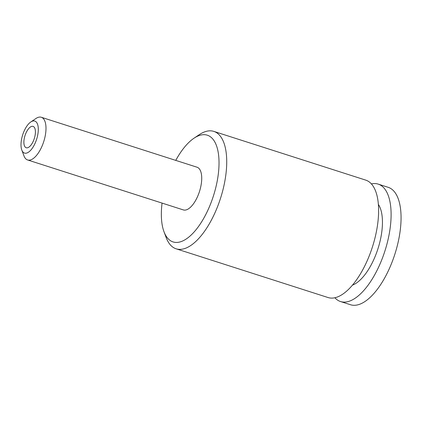 <?xml version="1.0" encoding="UTF-8"?>
<svg xmlns="http://www.w3.org/2000/svg" width="422" height="422" viewBox="0 0 422 422"><rect width="100%" height="100%" fill="white"/><g stroke="black" fill="none" stroke-linecap="round" stroke-linejoin="round"><path stroke-width="0.63" d="M33.908 139.671A11.209 4.874 107.8 0 1 26.227 147.747A11.209 4.874 107.8 0 1 25.389 134.476A11.209 4.874 107.8 0 1 33.074 126.4A11.209 4.874 107.8 0 1 33.908 139.671M371.381 183.897A61.659 26.813 107.8 0 1 378.202 184.119L388.156 187.31A61.659 26.813 107.8 0 1 392.75 260.305A61.659 26.813 107.8 0 1 350.492 304.737L340.538 301.545A61.659 26.813 107.8 0 1 334.862 297.753M378.202 184.119A61.659 26.813 107.8 0 1 382.796 257.109A61.659 26.813 107.8 0 1 340.538 301.545M378.36 204.385A44.843 19.502 107.8 0 1 376.408 253.216A44.843 19.502 107.8 0 1 352.46 285.145M21.791 150.016L23.975 155.871A22.424 9.748 -72.2 0 0 27.609 159.964A22.424 9.748 -72.2 0 0 42.975 143.807A22.424 9.748 -72.2 0 0 41.303 117.263A22.424 9.748 -72.2 0 0 35.97 118.482L30.785 121.974A16.817 7.311 107.8 0 1 37.78 124.965A16.817 7.311 107.8 0 1 36.039 140.969A16.817 7.311 107.8 0 1 21.791 150.016A16.817 7.311 107.8 0 1 23.263 133.178A16.817 7.311 107.8 0 1 30.785 121.974M41.303 117.263L197.032 167.212A22.424 9.748 107.8 0 1 198.704 193.756A22.424 9.748 107.8 0 1 183.338 209.913L27.609 159.964M163.984 231.71L166.168 237.565A61.659 26.813 -72.2 0 0 176.159 248.816A61.659 26.813 -72.2 0 0 218.417 204.385A61.659 26.813 -72.2 0 0 213.822 131.395A61.659 26.813 -72.2 0 0 199.152 134.739L193.967 138.231A56.052 24.376 107.8 0 1 217.283 148.201A56.052 24.376 107.8 0 1 211.48 201.547A56.052 24.376 107.8 0 1 163.984 231.71A56.052 24.376 107.8 0 1 162.064 203.093M213.822 131.395L365.705 180.11A61.659 26.813 107.8 0 1 370.3 253.105A61.659 26.813 107.8 0 1 328.042 297.536L176.159 248.816M175.758 160.392A56.052 24.376 107.8 0 1 193.967 138.231"/></g></svg>

